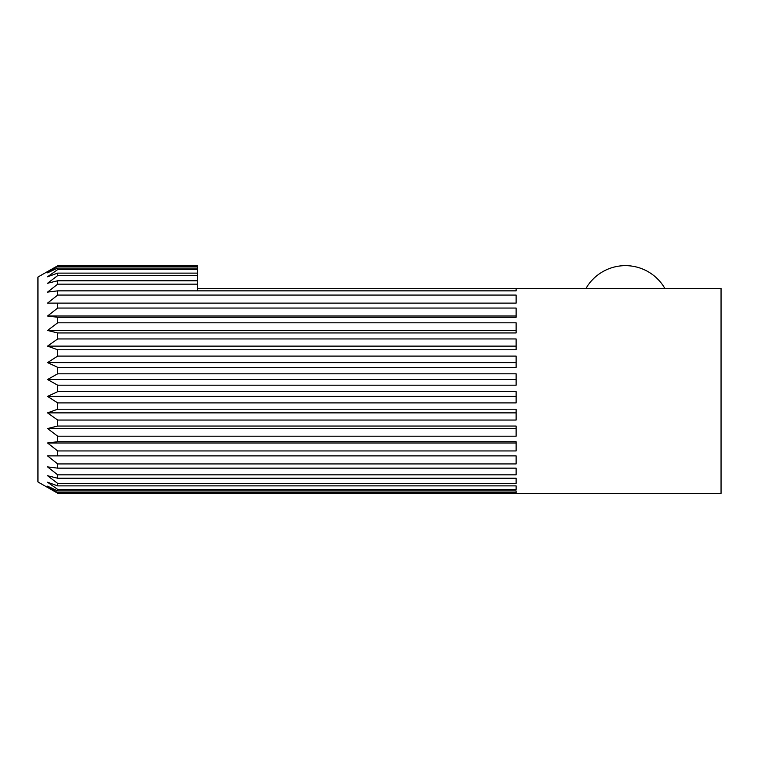 <?xml version="1.0" encoding="UTF-8"?>
<svg xmlns="http://www.w3.org/2000/svg" width="759" height="759" viewBox="0 0 759 759"><rect width="100%" height="100%" fill="white"/><g stroke="black" fill="none" stroke-linecap="round" stroke-linejoin="round"><path stroke-width="1.14" d="M664.856 288.42A45.54 45.54 0 0 0 585.976 288.42M516.12 493.35L721.05 493.35L721.05 288.42L516.12 288.42L516.12 290.858L57.665 290.858L47.561 292.111L57.665 284.16L197.34 284.16L197.34 280.773L57.665 280.773L47.561 283.259L57.665 275.602L197.34 275.602L197.34 273.117L57.665 273.117L47.561 276.769L57.665 269.597L197.34 269.597L197.34 268.079L57.665 268.079L47.561 272.813L57.665 266.305L197.34 266.305L197.34 265.792L57.665 265.792L37.95 277.035L37.95 481.965L57.665 493.208L516.12 493.208M57.665 265.792L57.665 266.305M197.34 266.305L197.34 268.079M57.665 268.079L57.665 269.597M197.34 269.597L197.34 273.117M57.665 273.117L57.665 275.602M197.34 275.602L197.34 280.773M57.665 280.773L57.665 284.16M197.34 284.16L197.34 290.858M516.12 391.663L516.12 402.906L57.665 402.906L47.561 396.397L57.665 391.663L516.12 391.663M47.561 396.397L516.12 396.397M47.561 379.5L57.665 373.808L516.12 373.808L516.12 385.192L57.665 385.192L47.561 379.5L516.12 379.5M47.561 362.603L57.665 356.094L516.12 356.094L516.12 367.337L57.665 367.337L47.561 362.603L516.12 362.603M47.561 346.123L57.665 338.95L516.12 338.95L516.12 349.776L57.665 349.776L47.561 346.123L516.12 346.123M47.561 330.459L57.665 322.803L516.12 322.803L516.12 332.954L57.665 332.954L47.561 330.459L516.12 330.459M47.561 316.01L57.665 308.059L516.12 308.059L516.12 317.271L57.665 317.271L47.561 316.01L516.12 316.01M57.665 303.126L47.561 303.126L57.665 295.071L516.12 295.071L516.12 303.126L57.665 303.126L57.665 308.059M197.34 288.42L516.12 288.42L516.12 290.858M57.665 492.695L47.561 486.187L57.665 490.921L516.12 490.921L516.12 492.695L57.665 492.695L57.665 493.208M516.12 490.921L516.12 492.695M57.665 489.403L47.561 482.231L57.665 485.883L516.12 485.883L516.12 489.403L57.665 489.403L57.665 490.921M516.12 485.883L516.12 489.403M57.665 483.398L47.561 475.741L57.665 478.227L516.12 478.227L516.12 483.398L57.665 483.398L57.665 485.883M516.12 478.227L516.12 483.398M57.665 474.84L47.561 466.889L57.665 468.142L516.12 468.142L516.12 474.84L57.665 474.84L57.665 478.227M516.12 468.142L516.12 474.84M57.665 463.929L47.561 455.874L516.12 455.874L516.12 463.929L57.665 463.929L57.665 468.142M47.561 442.99L57.665 441.729L516.12 441.729L516.12 450.941L57.665 450.941L47.561 442.99L516.12 442.99M47.561 428.541L57.665 426.046L516.12 426.046L516.12 436.197L57.665 436.197L47.561 428.541L516.12 428.541M47.561 412.877L57.665 409.224L516.12 409.224L516.12 420.05L57.665 420.05L47.561 412.877L516.12 412.877M57.665 450.941L57.665 455.874M57.665 436.197L57.665 441.729M57.665 420.05L57.665 426.046M57.665 402.906L57.665 409.224M57.665 385.192L57.665 391.663M57.665 367.337L57.665 373.808M57.665 349.776L57.665 356.094M57.665 332.954L57.665 338.95M57.665 317.271L57.665 322.803M57.665 290.858L57.665 295.071"/></g></svg>

